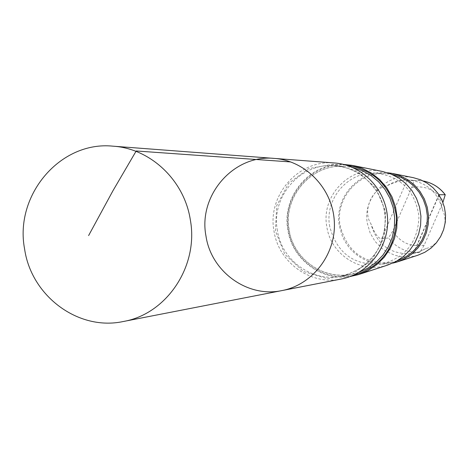 <?xml version="1.0" encoding="UTF-8"?>
<svg xmlns="http://www.w3.org/2000/svg" width="469" height="469" viewBox="0 0 469 469"><rect width="100%" height="100%" fill="white"/><g stroke="black" fill="none" stroke-linecap="round" stroke-linejoin="round"><path stroke-width="0.35" stroke-dasharray="2.35 1.76" d="M274.236 158.405C233.732 154.178 197.982 195.327 205.979 236.059C211.144 271.686 247.474 298.055 281.969 290.581M425.875 248.535L419.45 251.706L412.55 253.547C390.7 254.907 376.8 244.924 370.844 223.607L370.487 223.209C362.619 210.059 371.911 188.532 387.341 185.554C393.743 181.562 400.714 179.697 408.247 179.967C426.561 182.013 438.017 192.12 442.607 210.294C449.789 223.461 440.039 245.785 425.875 248.535L419.145 251.941L413.312 253.354L419.919 252.252L424.158 245.234L442.894 202.444M387.341 185.554C397.39 181.198 403.961 179.428 407.063 180.254L413.465 180.536C413.975 181.116 413.412 183.414 411.77 187.424L392.793 231.035L388.473 237.982L381.643 238.739C378.272 238.621 374.672 233.574 370.844 223.607M341.262 279.02C310.759 285.633 278.574 262.511 274.013 231.194C266.943 195.385 298.653 159.231 334.473 162.972M350.144 276.517C321.447 281.3 292.199 259.31 287.896 230.127C281.336 196.658 309.98 162.55 343.589 164.426M387.634 265.091C361.306 274.066 330.827 254.755 326.875 226.973C320.485 195.426 351 164.467 382.153 171.402M329.719 226.533C324.231 198.792 348.631 170.716 376.507 173.12C401.101 176.749 415.247 191.123 418.946 216.256C418.201 241.646 405.826 257.575 381.825 264.047C354.359 266.005 336.988 253.5 329.719 226.533M397.202 260.864L391.076 262.411C364.237 264.334 347.265 252.129 340.16 225.8C334.802 198.721 358.656 171.314 385.887 173.659L392.154 174.486M392.799 263.127L387.687 263.883L382.528 264.041L377.381 263.596L372.327 262.552L367.42 260.922L362.736 258.741L358.328 256.027L354.247 252.814L350.56 249.156L347.312 245.099L344.533 240.685L342.27 235.983L339.398 225.958C333.781 197.754 359.219 169.397 387.511 172.75M417.92 255.206L413.253 256.355L408.493 256.924L403.692 256.895L398.937 256.279L394.294 255.083L385.606 251.026L381.69 248.23L375.001 241.306L370.147 232.964L367.415 223.684C362.103 197.549 387.517 171.924 413.388 177.692M438.925 194.758L442.607 210.294M419.919 252.252C407.016 252.938 396.534 248.183 388.473 237.982M424.158 245.234C410.68 247.321 400.227 242.59 392.793 231.035M275.409 230.965L276.716 205.662L288.558 183.42L308.684 168.6L333.172 164.173L357.214 171.109L375.986 188.098L385.682 211.8L384.322 237.431L372.193 259.838L351.768 274.529L327.18 278.633L303.332 271.428L284.888 254.415L275.409 230.965M277.413 230.684C270.713 196.728 300.647 162.415 334.62 165.739C361.153 167.427 383.97 190.842 385.448 218.214C384.598 248.857 369.812 268.204 341.08 276.259C312.143 282.338 281.746 260.365 277.413 230.684M359.107 272.231L351.334 274.33C323.059 280.269 293.342 258.829 289.109 229.851C282.561 196.704 311.826 163.212 345.026 166.46L352.993 167.638M352.553 275.549C323.458 281.922 292.691 259.908 288.335 230.044C281.582 195.907 311.92 161.465 346.093 165.106M413.465 180.536L418.33 180.413L423.278 180.981L408.247 179.967M411.77 187.424C425.236 185.22 435.742 189.916 443.287 201.5M407.063 180.254L381.643 238.739M439.09 195.01L413.635 253.272M414.467 253.237L412.55 253.547M334.62 165.739C349.733 167.785 363.633 171.22 378.723 194.594C384.474 205.768 389.041 221.696 379.966 246.037C371.196 261.849 358.234 271.926 341.08 276.259L351.334 274.33C320.444 280.134 292.474 256.285 289.191 229.857C282.643 196.675 311.908 163.206 345.026 166.46L334.62 165.739M353.286 165.592L352.055 165.346M359.635 274.224L358.445 274.617M385.887 173.659L376.507 173.12M391.076 262.411L381.825 264.047M392.817 173.548L391.808 173.348M397.97 261.714L396.997 262.036M438.843 194.905L413.306 253.354"/><path stroke-width="0.7" d="M274.236 158.405L334.473 162.972C362.215 164.918 385.981 189.453 387.529 218.091C389.334 246.717 368.581 273.855 341.262 279.02L281.969 290.581C312.864 284.747 336.361 253.84 334.303 221.204C332.544 188.556 305.6 160.597 274.236 158.405C233.732 154.178 197.982 195.327 205.979 236.059C211.144 271.686 247.474 298.055 281.969 290.581C312.864 284.747 336.361 253.84 334.303 221.204C332.544 188.556 305.6 160.597 274.236 158.405L113.011 146.176C150.479 148.45 184.253 180.266 190.303 219.703C198.926 265.911 166.853 314.066 123.265 321.517C78.387 331.237 31.335 296.15 24.605 249.039C14.193 195.192 60.313 140.694 113.011 146.176M343.589 164.426L352.055 165.346L362.086 168.271L371.419 173.084L379.702 179.615L386.649 187.635L391.99 196.851L395.537 206.94L397.149 217.528L396.78 228.233L394.435 238.668L390.202 248.447L384.246 257.223L376.771 264.674L368.065 270.543L358.445 274.617L350.144 276.517M353.286 165.592L382.153 171.402L390.788 173.917L398.808 178.05L405.937 183.649L411.899 190.525L416.49 198.422L419.532 207.069L420.922 216.139L420.599 225.313L418.588 234.248L414.948 242.631L409.824 250.159L403.399 256.549L395.912 261.585L387.634 265.091L359.635 274.224M392.154 174.486L400.016 176.913L407.309 180.788L413.775 185.982L419.18 192.313L423.337 199.56L426.092 207.468L427.353 215.763L427.066 224.147L425.254 232.325L421.971 240.005L417.34 246.923L411.524 252.838L404.735 257.534L397.202 260.864M387.511 172.75L391.808 173.348L399.993 175.728L407.59 179.639L414.344 184.944L419.995 191.452L424.339 198.926L427.224 207.11L428.537 215.693L428.238 224.375L426.327 232.835L422.88 240.767L418.026 247.89L411.94 253.946L404.841 258.718L396.997 262.036L392.799 263.127M392.817 173.548L413.388 177.692L420.552 179.774L427.212 183.197L433.122 187.834L438.069 193.521L441.88 200.052L444.401 207.198L445.55 214.702L445.28 222.283L443.61 229.675L440.59 236.611L436.34 242.831L431.011 248.124L424.797 252.299L417.92 255.206L397.97 261.714M442.894 202.444L445.245 194.717L438.925 194.758M290.827 161.952L136.203 150.971L112.994 190.66L88.606 235.573M352.993 167.638L362.332 170.71L370.979 175.488L378.624 181.814L385.02 189.476L389.932 198.205L393.192 207.714L394.681 217.675L394.359 227.741L392.231 237.56L388.373 246.811L382.915 255.159L376.056 262.335L368.03 268.092L359.107 272.231M346.093 165.106C375.382 169.936 392.201 187.424 396.557 217.563C395.748 248.007 381.08 267.336 352.553 275.549M445.245 194.717C439.605 187.377 432.283 182.799 423.273 180.981C432.213 182.793 439.488 187.342 445.116 194.641M439.26 194.617L439.09 195.01M281.969 290.581L123.265 321.517"/></g></svg>
